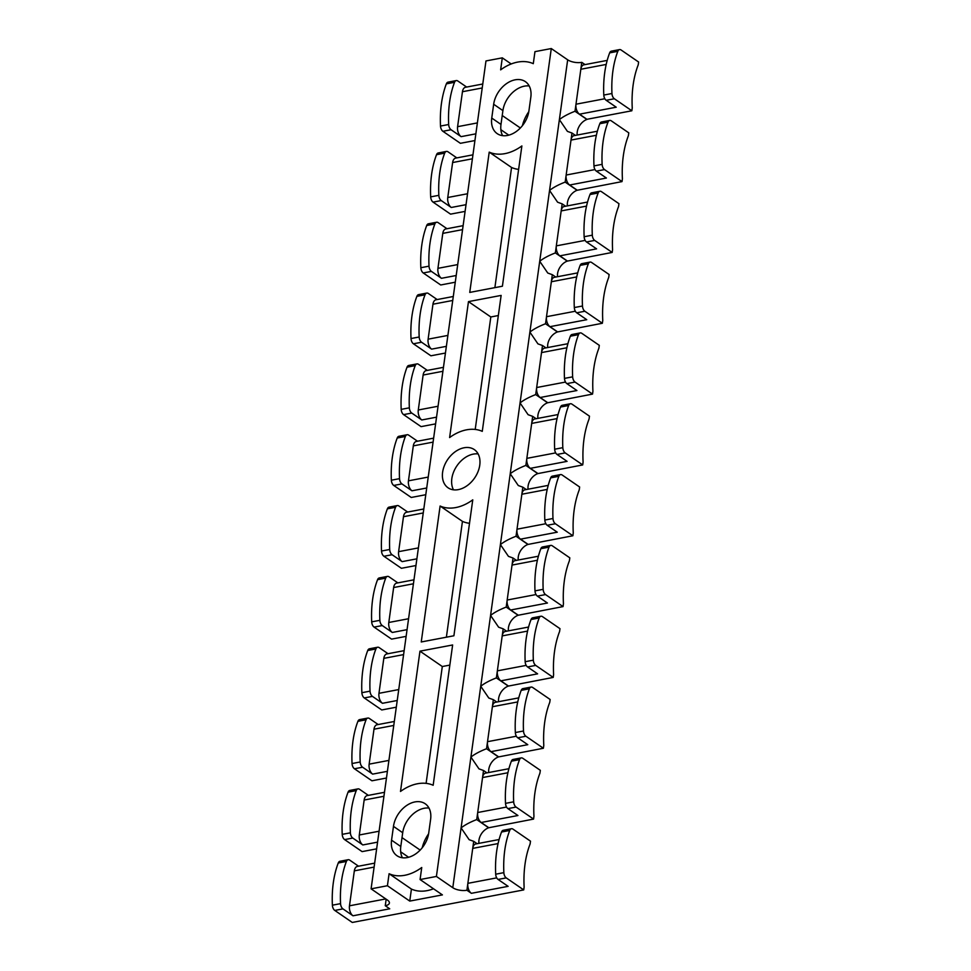 <?xml version="1.0" encoding="UTF-8"?>
<svg xmlns="http://www.w3.org/2000/svg" width="971" height="971" viewBox="0 0 971 971"><rect width="100%" height="100%" fill="white"/><g stroke="black" fill="none" stroke-linecap="round" stroke-linejoin="round"><path stroke-width="1.46" d="M518.623 169.379A43.294 30.514 124.5 0 1 511.559 167.485L489.214 152.131A43.294 30.514 124.5 0 0 504.908 153.636A43.294 30.514 124.5 0 0 521.876 145.941L502.408 286.214L469.746 292.417L489.214 152.131M539.937 773.183A81.503 47.142 79.3 0 0 534.863 793.271A81.503 47.142 79.3 0 0 533.953 816.235L533.565 819.087L516.074 807.071A5.098 2.949 -100.7 0 1 513.671 801.828A81.503 47.142 -100.7 0 1 514.606 779.349A81.503 47.142 -100.7 0 1 519.534 759.638A5.098 2.949 -100.7 0 1 521.257 757.902A5.098 2.949 -100.7 0 1 522.835 758.315L540.325 770.331L539.937 773.183M618.563 206.532A81.503 47.142 79.3 0 0 613.49 226.631A81.503 47.142 79.3 0 0 612.58 249.596L612.191 252.436L594.701 240.42A5.098 2.949 -100.7 0 1 592.31 235.176A81.503 47.142 -100.7 0 1 593.232 212.71A81.503 47.142 -100.7 0 1 598.16 192.986A5.098 2.949 -100.7 0 1 599.884 191.263A5.098 2.949 -100.7 0 1 601.474 191.663L618.952 203.679L618.563 206.532M608.732 277.366A81.503 47.142 79.3 0 0 603.659 297.454A81.503 47.142 79.3 0 0 602.76 320.418L602.36 323.27L584.87 311.254A5.098 2.949 -100.7 0 1 582.479 306.011A81.503 47.142 -100.7 0 1 583.401 283.532A81.503 47.142 -100.7 0 1 588.329 263.821A5.098 2.949 -100.7 0 1 590.052 262.097A5.098 2.949 -100.7 0 1 591.642 262.498L609.12 274.514L608.732 277.366M598.901 348.188A81.503 47.142 79.3 0 0 593.827 368.288A81.503 47.142 79.3 0 0 592.929 391.252L592.528 394.105L575.05 382.076A5.098 2.949 -100.7 0 1 572.647 376.845A81.503 47.142 -100.7 0 1 573.57 354.366A81.503 47.142 -100.7 0 1 578.498 334.643A5.098 2.949 -100.7 0 1 580.221 332.919A5.098 2.949 -100.7 0 1 581.811 333.332L599.301 345.348L598.901 348.188M589.069 419.023A81.503 47.142 79.3 0 0 583.996 439.123A81.503 47.142 79.3 0 0 583.098 462.087L582.709 464.927L565.219 452.911A5.098 2.949 -100.7 0 1 562.816 447.667A81.503 47.142 -100.7 0 1 563.75 425.201A81.503 47.142 -100.7 0 1 568.678 405.477A5.098 2.949 -100.7 0 1 570.39 403.754A5.098 2.949 -100.7 0 1 571.98 404.154L589.47 416.171L589.069 419.023M579.25 489.857A81.503 47.142 79.3 0 0 574.177 509.945A81.503 47.142 79.3 0 0 573.266 532.909L572.878 535.761L555.388 523.745A5.098 2.949 -100.7 0 1 552.985 518.502A81.503 47.142 -100.7 0 1 553.919 496.035A81.503 47.142 -100.7 0 1 558.847 476.312A5.098 2.949 -100.7 0 1 560.57 474.588A5.098 2.949 -100.7 0 1 562.148 474.989L579.638 487.005L579.25 489.857M569.419 560.692A81.503 47.142 79.3 0 0 564.345 580.779A81.503 47.142 79.3 0 0 563.447 603.744L563.046 606.596L545.556 594.58A5.098 2.949 -100.7 0 1 543.165 589.336A81.503 47.142 -100.7 0 1 544.088 566.858A81.503 47.142 -100.7 0 1 549.016 547.134A5.098 2.949 -100.7 0 1 550.739 545.411A5.098 2.949 -100.7 0 1 552.329 545.823L569.807 557.84L569.419 560.692M559.587 631.514A81.503 47.142 79.3 0 0 554.514 651.614A81.503 47.142 79.3 0 0 553.616 674.578L553.215 677.418L535.737 665.402A5.098 2.949 -100.7 0 1 533.334 660.159A81.503 47.142 -100.7 0 1 534.256 637.692A81.503 47.142 -100.7 0 1 539.184 617.969A5.098 2.949 -100.7 0 1 540.908 616.245A5.098 2.949 -100.7 0 1 542.498 616.646L559.988 628.674L559.587 631.514M549.756 702.349A81.503 47.142 79.3 0 0 544.682 722.448A81.503 47.142 79.3 0 0 543.784 745.4L543.384 748.253L525.906 736.236A5.098 2.949 -100.7 0 1 523.503 730.993A81.503 47.142 -100.7 0 1 524.437 708.527A81.503 47.142 -100.7 0 1 529.365 688.803A5.098 2.949 -100.7 0 1 531.076 687.08A5.098 2.949 -100.7 0 1 532.666 687.48L550.156 699.496L549.756 702.349M503.852 872.65A81.503 47.142 -100.7 0 1 504.774 850.183A81.503 47.142 -100.7 0 1 509.702 830.46A5.098 2.949 -100.7 0 1 511.426 828.736A5.098 2.949 -100.7 0 1 513.016 829.149L530.494 841.165L530.105 844.005A81.503 47.142 79.3 0 0 525.032 864.105A81.503 47.142 79.3 0 0 524.122 887.069L523.733 889.909L506.243 877.893A5.098 2.949 -100.7 0 1 503.852 872.65L495.683 874.203A81.503 47.142 -100.7 0 1 496.606 851.737A81.503 47.142 -100.7 0 1 501.534 832.013A5.098 2.949 -100.7 0 1 503.257 830.29L511.426 828.736M499.082 839.527L475.766 843.957A7.634 4.418 79.3 0 0 472.719 848.387L473.702 841.335L469.139 839.684L461.091 827.911C464.963 824.877 470.17 822.097 476.725 819.573L477.696 812.521A7.634 4.418 79.3 0 0 481.203 822.486L517.944 815.519L507.906 808.612A5.098 2.949 -100.7 0 1 505.515 803.369A81.503 47.142 -100.7 0 1 506.437 780.902A81.503 47.142 -100.7 0 1 511.365 761.179A5.098 2.949 -100.7 0 1 513.089 759.456L521.257 757.902M508.913 768.704L485.597 773.122A7.634 4.418 79.3 0 0 482.551 777.565L483.522 770.513L478.97 768.85L470.911 757.077C474.758 754.054 479.977 751.275 486.544 748.738L487.527 741.686A7.634 4.418 79.3 0 0 491.035 751.651L527.775 744.684L517.737 737.79A5.098 2.949 -100.7 0 1 515.346 732.547A81.503 47.142 -100.7 0 1 516.269 710.068A81.503 47.142 -100.7 0 1 521.196 690.357A5.098 2.949 -100.7 0 1 522.92 688.621L531.076 687.08M518.745 697.87L495.416 702.3A7.634 4.418 79.3 0 0 492.382 706.73L493.353 699.678L488.789 698.015L480.742 686.254C484.59 683.22 489.809 680.44 496.375 677.904L497.358 670.852A7.634 4.418 79.3 0 0 500.866 680.829L537.606 673.85L527.569 666.956A5.098 2.949 -100.7 0 1 525.165 661.712A81.503 47.142 -100.7 0 1 526.1 639.246A81.503 47.142 -100.7 0 1 531.028 619.522A5.098 2.949 -100.7 0 1 532.739 617.799L540.908 616.245M508.428 630.859A12.222 8.618 124.5 0 1 518.113 615.262L506.207 607.081L507.178 600.029A7.634 4.418 79.3 0 0 510.697 609.994L547.438 603.027L537.4 596.121A5.098 2.949 -100.7 0 1 534.997 590.878A81.503 47.142 -100.7 0 1 535.919 568.411A81.503 47.142 -100.7 0 1 540.847 548.688A5.098 2.949 -100.7 0 1 542.571 546.964L550.739 545.411M538.395 556.213L515.079 560.631A7.634 4.418 79.3 0 0 512.033 565.073L513.016 558.022L508.452 556.359L500.405 544.585C504.252 541.563 509.459 538.784 516.038 536.247L517.009 529.195A7.634 4.418 79.3 0 0 520.517 539.16L557.269 532.193L547.219 525.287A5.098 2.949 -100.7 0 1 544.828 520.055A81.503 47.142 -100.7 0 1 545.751 497.577A81.503 47.142 -100.7 0 1 550.678 477.853A5.098 2.949 -100.7 0 1 552.402 476.13L560.57 474.588M528.078 489.202A12.222 8.618 124.5 0 1 537.776 473.605L525.857 465.412L526.84 458.361A7.634 4.418 79.3 0 0 530.348 468.338L567.088 461.359L557.051 454.464A5.098 2.949 -100.7 0 1 554.659 449.221A81.503 47.142 -100.7 0 1 555.582 426.755A81.503 47.142 -100.7 0 1 560.51 407.031A5.098 2.949 -100.7 0 1 562.233 405.308L570.39 403.754M558.058 414.544L534.73 418.974A7.634 4.418 79.3 0 0 531.695 423.405L532.666 416.353L528.103 414.702L520.055 402.929C523.903 399.906 529.122 397.115 535.689 394.59L536.672 387.538A7.634 4.418 79.3 0 0 540.179 397.503L576.92 390.536L566.882 383.63A5.098 2.949 -100.7 0 1 564.479 378.387A81.503 47.142 -100.7 0 1 565.413 355.92A81.503 47.142 -100.7 0 1 570.341 336.197A5.098 2.949 -100.7 0 1 572.065 334.473L580.221 332.919M547.741 347.533A12.222 8.618 124.5 0 1 557.439 331.948L545.52 323.756L546.503 316.704A7.634 4.418 79.3 0 0 550.011 326.669L586.751 319.702L576.713 312.796A5.098 2.949 -100.7 0 1 574.31 307.552A81.503 47.142 -100.7 0 1 575.245 285.086A81.503 47.142 -100.7 0 1 580.16 265.362A5.098 2.949 -100.7 0 1 581.884 263.639L590.052 262.097M577.709 272.887L554.392 277.305A7.634 4.418 79.3 0 0 551.346 281.748L552.329 274.696L547.765 273.033L539.718 261.26C543.566 258.237 548.773 255.458 555.351 252.921L556.322 245.869A7.634 4.418 79.3 0 0 559.842 255.846L596.582 248.867L586.533 241.973A5.098 2.949 -100.7 0 1 584.141 236.73A81.503 47.142 -100.7 0 1 585.064 214.251A81.503 47.142 -100.7 0 1 589.992 194.54A5.098 2.949 -100.7 0 1 591.715 192.816L599.884 191.263M602.129 164.342A81.503 47.142 -100.7 0 1 603.064 141.875A81.503 47.142 -100.7 0 1 607.992 122.152A5.098 2.949 -100.7 0 1 609.715 120.428A5.098 2.949 -100.7 0 1 611.293 120.841L628.783 132.857L628.383 135.697A81.503 47.142 79.3 0 0 623.321 155.797A81.503 47.142 79.3 0 0 622.411 178.761L622.023 181.601L604.532 169.585A5.098 2.949 -100.7 0 1 602.129 164.342L593.973 165.895A81.503 47.142 -100.7 0 1 594.895 143.429A81.503 47.142 -100.7 0 1 599.823 123.705A5.098 2.949 -100.7 0 1 601.547 121.982L609.715 120.428M611.961 93.519A81.503 47.142 -100.7 0 1 612.895 71.041A81.503 47.142 -100.7 0 1 617.811 51.329A5.098 2.949 -100.7 0 1 619.534 49.594A5.098 2.949 -100.7 0 1 621.124 50.007L638.615 62.023L638.214 64.875A81.503 47.142 79.3 0 0 633.141 84.963A81.503 47.142 79.3 0 0 632.242 107.927L631.842 110.779L614.364 98.763A5.098 2.949 -100.7 0 1 611.961 93.519L603.792 95.061A81.503 47.142 -100.7 0 1 604.727 72.594A81.503 47.142 -100.7 0 1 609.654 52.871A5.098 2.949 -100.7 0 1 611.378 51.147L619.534 49.594M402.419 857.757A23.17 16.325 124.5 0 1 400.792 846.518L402.698 832.717A23.17 16.325 124.5 0 1 424.181 808.273A23.17 16.325 124.5 0 1 428.988 808.078M430.614 819.318A23.17 16.325 -55.5 0 0 425.177 803.745A23.17 16.325 -55.5 0 0 414.945 801.925A23.17 16.325 -55.5 0 0 393.473 826.37L391.556 840.17A23.17 16.325 -55.5 0 0 397.005 855.742A23.17 16.325 -55.5 0 0 416.074 853.63A23.17 16.325 -55.5 0 0 428.709 833.118L430.614 819.318M502.614 135.649A23.17 16.325 124.5 0 1 500.987 124.409L502.905 110.609A23.17 16.325 124.5 0 1 524.389 86.164A23.17 16.325 124.5 0 1 529.195 85.97M530.821 97.221A23.17 16.325 -55.5 0 0 525.372 81.637A23.17 16.325 -55.5 0 0 515.152 79.816A23.17 16.325 -55.5 0 0 493.669 104.261L491.751 118.061A23.17 16.325 -55.5 0 0 497.201 133.634A23.17 16.325 -55.5 0 0 516.269 131.522A23.17 16.325 -55.5 0 0 528.904 111.01L530.821 97.221M478.133 453.93A23.17 16.325 -55.5 0 0 473.326 454.112A23.17 16.325 -55.5 0 0 455.326 468.423A23.17 16.325 -55.5 0 0 453.469 489.809M464.089 447.765A23.17 16.325 -55.5 0 0 444.378 465.692A23.17 16.325 -55.5 0 0 448.056 487.794A23.17 16.325 -55.5 0 0 458.288 489.627A23.17 16.325 -55.5 0 0 477.999 471.7A23.17 16.325 -55.5 0 0 474.309 449.597A23.17 16.325 -55.5 0 0 464.089 447.765M433.515 888.781A42.785 30.15 124.5 0 1 427.106 890.638A42.785 30.15 124.5 0 1 411.425 889.072L389.092 873.718A42.785 30.15 124.5 0 0 404.773 875.284A42.785 30.15 124.5 0 0 421.742 867.516L420.079 879.544L436.404 876.449L551.285 48.55L534.96 51.645L533.285 63.673A42.785 30.15 124.5 0 0 500.635 69.863L502.298 57.847L485.973 60.942L371.092 888.841L387.478 900.093A10.183 4.187 -172.1 0 1 389.395 903.042A10.183 4.187 -172.1 0 1 385.269 905.737L389.735 908.807L352.995 915.787L342.957 908.88A5.098 2.949 -100.7 0 1 340.554 903.637A81.503 47.142 -100.7 0 1 346.404 861.447A5.098 2.949 -100.7 0 1 348.128 859.723A5.098 2.949 -100.7 0 1 349.718 860.124L358.554 866.205M469.515 523.296A43.04 30.332 124.5 0 1 462.451 521.378L440.106 506.025A43.04 30.332 124.5 0 0 455.8 507.554A43.04 30.332 124.5 0 0 472.768 499.834L453.906 635.774L421.244 641.965L440.106 506.025M597.371 131.219L574.043 135.649A7.634 4.418 79.3 0 0 571.009 140.079L571.98 133.027L567.416 131.376L559.369 119.603C563.216 116.581 568.436 113.801 575.002 111.264L575.985 104.213A7.634 4.418 79.3 0 0 579.493 114.177L586.945 119.299L631.842 110.779M577.223 135.042A12.222 8.618 124.5 0 1 586.921 119.445L575.002 111.264M571.98 133.027L575.415 135.394M557.572 276.711A12.222 8.618 124.5 0 1 567.258 261.114L555.351 252.921M552.329 274.696L555.764 277.051M537.91 418.367A12.222 8.618 124.5 0 1 547.608 402.771L535.689 394.59M532.666 416.353L536.101 418.707M518.259 560.036A12.222 8.618 124.5 0 1 527.945 544.44L516.038 536.247M513.016 558.022L516.438 560.376M498.596 701.693A12.222 8.618 124.5 0 1 508.294 686.096L496.375 677.904M493.353 699.678L496.788 702.033M446.381 637.207L462.451 521.378M426.099 783.366L442.303 666.519L419.97 651.165L400.501 791.45A43.294 30.514 124.5 0 1 433.163 785.26L452.632 644.975L419.97 651.165M389.092 873.718L387.417 885.734L371.092 888.841M468.471 301.617L501.133 295.415L482.271 431.355A43.04 30.332 124.5 0 0 449.609 437.557L468.471 301.617L490.816 316.971L498.341 315.539M449.84 665.099L442.303 666.519M502.298 57.847L511.207 63.965M387.417 885.734L409.762 901.088L411.425 889.072M409.762 901.088L442.412 894.898L420.079 879.544M522.434 125.611A30.817 21.714 124.5 0 1 528.794 111.701M422.239 847.719A30.817 21.714 124.5 0 1 428.599 833.81M488.765 772.528A12.222 8.618 124.5 0 1 498.463 756.931L543.384 748.253M478.946 843.35A12.222 8.618 124.5 0 1 488.631 827.765L533.565 819.087M342.957 908.88L334.789 910.434L352.279 922.45L523.733 889.909M384.48 792.312L367.208 795.589A7.634 4.418 -100.7 0 0 364.161 800.031L359.306 834.987A7.634 4.418 -100.7 0 0 362.814 844.952L352.776 838.058L344.62 839.599L362.098 851.616L376.639 848.86M394.311 721.477L377.027 724.754A7.634 4.418 -100.7 0 0 373.993 729.197L369.138 764.153A7.634 4.418 -100.7 0 0 372.646 774.118L362.608 767.224L354.439 768.765L371.929 780.793L386.47 778.026M404.142 650.655L386.859 653.932A7.634 4.418 -100.7 0 0 383.812 658.362L378.969 693.318A7.634 4.418 -100.7 0 0 382.477 703.295L372.439 696.389L364.271 697.943L381.761 709.959L396.289 707.204M413.974 579.821L396.69 583.098A7.634 4.418 -100.7 0 0 393.643 587.54L388.801 622.484A7.634 4.418 -100.7 0 0 392.308 632.461L382.271 625.555L374.102 627.108L391.592 639.124L406.121 636.369M423.793 508.986L406.521 512.263A7.634 4.418 -100.7 0 0 403.475 516.706L398.62 551.662A7.634 4.418 -100.7 0 0 402.14 561.626L392.09 554.732L383.933 556.274L401.411 568.29L415.952 565.535M433.624 438.152L416.341 441.441A7.634 4.418 -100.7 0 0 413.306 445.871L408.451 480.827A7.634 4.418 -100.7 0 0 411.959 490.792L401.921 483.898L393.753 485.451L411.243 497.468L425.784 494.712M443.456 367.329L426.172 370.606A7.634 4.418 -100.7 0 0 423.125 375.037L418.283 409.993A7.634 4.418 -100.7 0 0 421.79 419.97L411.753 413.063L403.584 414.617L421.074 426.633L435.603 423.878M453.287 296.495L436.003 299.772A7.634 4.418 -100.7 0 0 432.957 304.214L428.114 339.17A7.634 4.418 -100.7 0 0 431.622 349.135L421.584 342.241L413.415 343.783L430.906 355.799L445.434 353.043M463.106 225.66L445.835 228.95A7.634 4.418 -100.7 0 0 442.788 233.38L437.933 268.336A7.634 4.418 -100.7 0 0 441.453 278.301L431.403 271.407L423.247 272.96L440.725 284.976L455.265 282.209M472.938 154.838L455.666 158.115A7.634 4.418 -100.7 0 0 452.62 162.545L447.765 197.501A7.634 4.418 -100.7 0 0 451.272 207.478L441.235 200.572L433.078 202.126L450.556 214.142L465.097 211.387M482.769 84.004L465.485 87.281A7.634 4.418 -100.7 0 0 462.451 91.723L457.596 126.679A7.634 4.418 -100.7 0 0 461.104 136.644L451.066 129.738L442.897 131.291L460.388 143.307L474.916 140.552M567.404 205.876A12.222 8.618 124.5 0 1 577.09 190.28L622.023 181.601M567.258 261.114L612.191 252.436M557.439 331.948L602.36 323.27M547.608 402.771L592.528 394.105M537.776 473.605L582.709 464.927M527.945 544.44L572.878 535.761M518.113 615.262L563.046 606.596M508.294 686.096L553.215 677.418M528.576 627.035L505.248 631.466A7.634 4.418 79.3 0 0 502.201 635.896L503.184 628.844L498.621 627.193L490.573 615.42C494.421 612.398 499.628 609.618 506.207 607.081M466.917 890.249L467.864 883.343A7.634 4.418 79.3 0 0 471.384 893.32L466.917 890.249A10.183 4.187 -172.1 0 1 452.789 887.7L436.404 876.449M488.631 827.765L476.725 819.573M481.203 822.486L488.656 827.608M587.54 202.053L564.224 206.483A7.634 4.418 79.3 0 0 561.177 210.913L562.16 203.861L557.597 202.211L549.55 190.437L567.671 59.814A10.183 4.187 -172.1 0 0 581.787 62.35L580.828 69.257L606.195 64.438M567.889 343.71L544.561 348.14A7.634 4.418 79.3 0 0 541.515 352.582L542.498 345.518L537.934 343.868L529.887 332.094L549.55 190.437C553.397 187.403 558.604 184.624 565.171 182.099L566.154 175.035A7.634 4.418 79.3 0 0 569.661 185.012L577.114 190.122M579.493 114.177L616.233 107.211L606.195 100.304A5.098 2.949 -100.7 0 1 603.792 95.061M569.661 185.012L606.402 178.033L596.364 171.139A5.098 2.949 -100.7 0 1 593.973 165.895M471.384 893.32L508.124 886.341L498.087 879.447A5.098 2.949 -100.7 0 1 495.683 874.203M451.066 129.738A5.098 2.949 -100.7 0 1 448.663 124.506A81.503 47.142 -100.7 0 1 454.525 82.304A5.098 2.949 -100.7 0 1 456.249 80.581A5.098 2.949 -100.7 0 1 457.827 80.994L466.663 87.062M442.897 131.291A5.098 2.949 -100.7 0 1 440.506 126.048A81.503 47.142 -100.7 0 1 446.357 83.858A5.098 2.949 -100.7 0 1 448.08 82.134L456.249 80.581M441.235 200.572A5.098 2.949 -100.7 0 1 438.843 195.329A81.503 47.142 -100.7 0 1 444.694 153.139A5.098 2.949 -100.7 0 1 446.417 151.415A5.098 2.949 -100.7 0 1 448.007 151.816L456.831 157.885M433.078 202.126A5.098 2.949 -100.7 0 1 430.675 196.882A81.503 47.142 -100.7 0 1 436.525 154.692A5.098 2.949 -100.7 0 1 438.249 152.969L446.417 151.415M431.403 271.407A5.098 2.949 -100.7 0 1 429.012 266.163A81.503 47.142 -100.7 0 1 434.862 223.973A5.098 2.949 -100.7 0 1 436.586 222.25A5.098 2.949 -100.7 0 1 438.176 222.65L447 228.719M423.247 272.96A5.098 2.949 -100.7 0 1 420.844 267.717A81.503 47.142 -100.7 0 1 426.706 225.515A5.098 2.949 -100.7 0 1 428.417 223.791L436.586 222.25M421.584 342.241A5.098 2.949 -100.7 0 1 419.181 336.998A81.503 47.142 -100.7 0 1 425.031 294.808A5.098 2.949 -100.7 0 1 426.755 293.072A5.098 2.949 -100.7 0 1 428.345 293.485L437.181 299.554M413.415 343.783A5.098 2.949 -100.7 0 1 411.012 338.539A81.503 47.142 -100.7 0 1 416.875 296.349A5.098 2.949 -100.7 0 1 418.598 294.626L426.755 293.072M411.753 413.063A5.098 2.949 -100.7 0 1 409.349 407.82A81.503 47.142 -100.7 0 1 415.212 365.63A5.098 2.949 -100.7 0 1 416.923 363.907A5.098 2.949 -100.7 0 1 418.513 364.319L427.349 370.388M403.584 414.617A5.098 2.949 -100.7 0 1 401.193 409.374A81.503 47.142 -100.7 0 1 407.043 367.184A5.098 2.949 -100.7 0 1 408.767 365.46L416.923 363.907M401.921 483.898A5.098 2.949 -100.7 0 1 399.53 478.654A81.503 47.142 -100.7 0 1 405.38 436.465A5.098 2.949 -100.7 0 1 407.104 434.741A5.098 2.949 -100.7 0 1 408.694 435.142L417.518 441.21M393.753 485.451A5.098 2.949 -100.7 0 1 391.362 480.208A81.503 47.142 -100.7 0 1 397.212 438.018A5.098 2.949 -100.7 0 1 398.935 436.282L407.104 434.741M392.09 554.732A5.098 2.949 -100.7 0 1 389.699 549.489A81.503 47.142 -100.7 0 1 395.549 507.299A5.098 2.949 -100.7 0 1 397.273 505.575A5.098 2.949 -100.7 0 1 398.863 505.976L407.686 512.045M383.933 556.274A5.098 2.949 -100.7 0 1 381.53 551.03A81.503 47.142 -100.7 0 1 387.38 508.84A5.098 2.949 -100.7 0 1 389.104 507.117L397.273 505.575M382.271 625.555A5.098 2.949 -100.7 0 1 379.867 620.323A81.503 47.142 -100.7 0 1 385.718 578.121A5.098 2.949 -100.7 0 1 387.441 576.398A5.098 2.949 -100.7 0 1 389.031 576.81L397.867 582.879M374.102 627.108A5.098 2.949 -100.7 0 1 371.699 621.865A81.503 47.142 -100.7 0 1 377.561 579.675A5.098 2.949 -100.7 0 1 379.273 577.951L387.441 576.398M372.439 696.389A5.098 2.949 -100.7 0 1 370.036 691.146A81.503 47.142 -100.7 0 1 375.898 648.956A5.098 2.949 -100.7 0 1 377.61 647.232A5.098 2.949 -100.7 0 1 379.2 647.633L388.036 653.701M364.271 697.943A5.098 2.949 -100.7 0 1 361.88 692.699A81.503 47.142 -100.7 0 1 367.73 650.509A5.098 2.949 -100.7 0 1 369.453 648.786L377.61 647.232M362.608 767.224A5.098 2.949 -100.7 0 1 360.205 761.98A81.503 47.142 -100.7 0 1 366.067 719.79A5.098 2.949 -100.7 0 1 367.791 718.067A5.098 2.949 -100.7 0 1 369.368 718.467L378.205 724.536M354.439 768.765A5.098 2.949 -100.7 0 1 352.048 763.534A81.503 47.142 -100.7 0 1 357.898 721.332A5.098 2.949 -100.7 0 1 359.622 719.608L367.791 718.067M352.776 838.058A5.098 2.949 -100.7 0 1 350.385 832.815A81.503 47.142 -100.7 0 1 356.236 790.612A5.098 2.949 -100.7 0 1 357.959 788.889A5.098 2.949 -100.7 0 1 359.549 789.302L368.373 795.37M344.62 839.599A5.098 2.949 -100.7 0 1 342.217 834.356A81.503 47.142 -100.7 0 1 348.067 792.166A5.098 2.949 -100.7 0 1 349.791 790.443L357.959 788.889M352.995 915.787A7.634 4.418 -100.7 0 1 349.475 905.809L354.33 870.853A7.634 4.418 -100.7 0 1 357.377 866.423L374.66 863.146M334.789 910.434A5.098 2.949 -100.7 0 1 332.385 905.19A81.503 47.142 -100.7 0 1 338.248 863.001A5.098 2.949 -100.7 0 1 339.959 861.277L348.128 859.723M567.671 59.814L551.285 48.55M585.052 64.596L581.787 62.35M607.203 60.396L583.874 64.814A7.634 4.418 79.3 0 0 580.828 69.257L575.985 104.213L604.836 98.739M385.269 905.737L386.167 899.207M559.842 255.846L567.282 260.956M550.011 326.669L557.451 331.791M540.179 397.503L547.632 402.625M530.348 468.338L537.8 473.447M520.517 539.16L527.969 544.282M548.227 485.379L524.91 489.809A7.634 4.418 79.3 0 0 521.864 494.239L522.835 487.187L526.27 489.542M510.697 609.994L518.138 615.116M500.866 680.829L508.306 685.939M491.035 751.651L498.487 756.773M542.498 345.518L545.933 347.885M577.09 190.28L565.171 182.099M562.16 203.861L565.583 206.216M503.184 628.844L506.619 631.211M483.522 770.513L486.957 772.867M498.463 756.931L486.544 748.738M473.702 841.335L477.125 843.702M522.835 487.187L518.283 485.524L510.224 473.751L529.887 332.094C533.734 329.072 538.941 326.292 545.52 323.756M475.207 429.449L490.816 316.971M494.882 287.647L511.559 167.485M452.789 887.7L510.224 473.751C514.084 470.729 519.291 467.949 525.857 465.412M505.515 803.369L513.671 801.828M515.346 732.547L523.503 730.993M525.165 661.712L533.334 660.159M534.997 590.878L543.165 589.336M544.828 520.055L552.985 518.502M554.659 449.221L562.816 447.667M564.479 378.387L572.647 376.845M574.31 307.552L582.479 306.011M584.141 236.73L592.31 235.176M408.597 857.259L400.671 851.81M500.987 124.409L491.751 118.061M502.905 110.609L493.669 104.261M400.792 846.518L391.556 840.17M402.698 832.717L393.473 826.37M520.359 127.978L502.225 115.513M508.804 135.151L500.866 129.701M420.164 850.086L402.018 837.621M506.546 807.047L477.696 812.521L482.551 777.565L507.906 772.746M526.197 665.378L497.358 670.852L502.201 635.896L527.569 631.089M516.378 736.212L487.527 741.686L492.382 706.73L517.737 701.924M496.715 877.869L467.864 883.343L472.719 848.387L498.074 843.581M595.005 169.561L566.154 175.035L571.009 140.079L596.364 135.272M585.173 240.395L556.322 245.869L561.177 210.913L586.533 206.107M609.654 52.871L617.811 51.329M606.195 100.304L614.364 98.763M599.823 123.705L607.992 122.152M596.364 171.139L604.532 169.585M589.992 194.54L598.16 192.986M586.533 241.973L594.701 240.42M580.16 265.362L588.329 263.821M576.713 312.796L584.87 311.254M570.341 336.197L578.498 334.643M566.882 383.63L575.05 382.076M560.51 407.031L568.678 405.477M557.051 454.464L565.219 452.911M550.678 477.853L558.847 476.312M547.219 525.287L555.388 523.745M540.847 548.688L549.016 547.134M537.4 596.121L545.556 594.58M531.028 619.522L539.184 617.969M527.569 666.956L535.737 665.402M521.196 690.357L529.365 688.803M517.737 737.79L525.906 736.236M511.365 761.179L519.534 759.638M507.906 808.612L516.074 807.071M501.534 832.013L509.702 830.46M498.087 879.447L506.243 877.893M448.663 124.506L440.506 126.048M454.525 82.304L446.357 83.858M438.843 195.329L430.675 196.882M444.694 153.139L436.525 154.692M429.012 266.163L420.844 267.717M434.862 223.973L426.706 225.515M419.181 336.998L411.012 338.539M425.031 294.808L416.875 296.349M409.349 407.82L401.193 409.374M415.212 365.63L407.043 367.184M399.53 478.654L391.362 480.208M405.38 436.465L397.212 438.018M389.699 549.489L381.53 551.03M395.549 507.299L387.38 508.84M379.867 620.323L371.699 621.865M385.718 578.121L377.561 579.675M370.036 691.146L361.88 692.699M375.898 648.956L367.73 650.509M360.205 761.98L352.048 763.534M366.067 719.79L357.898 721.332M350.385 832.815L342.217 834.356M356.236 790.612L348.067 792.166M340.554 903.637L332.385 905.19M346.404 861.447L338.248 863.001M461.104 136.644L475.851 133.84M457.596 126.679L477.368 122.916M462.451 91.723L482.223 87.96M451.272 207.478L466.019 204.675M447.765 197.501L467.537 193.751M452.62 162.545L472.392 158.795M441.453 278.301L456.2 275.509M437.933 268.336L457.717 264.585M442.788 233.38L462.56 229.629M576.713 276.929L551.346 281.748L546.503 316.704L575.342 311.23M431.622 349.135L446.369 346.344M428.114 339.17L447.886 335.42M432.957 304.214L452.729 300.464M566.882 347.764L541.515 352.582L536.672 387.538L565.51 382.064M421.79 419.97L436.537 417.166M418.283 409.993L438.055 406.242M423.125 375.037L442.91 371.286M557.051 418.598L531.695 423.405L526.84 458.361L555.691 452.887M411.959 490.792L426.706 488M408.451 480.827L428.223 477.077M413.306 445.871L433.078 442.121M547.219 489.42L521.864 494.239L517.009 529.195L545.86 523.721M402.14 561.626L416.887 558.835M398.62 551.662L418.392 547.911M403.475 516.706L423.247 512.955M537.4 560.255L512.033 565.073L507.178 600.029L536.028 594.555M392.308 632.461L407.055 629.657M388.801 622.484L408.573 618.733M393.643 587.54L413.415 583.777M382.477 703.295L397.224 700.492M378.969 693.318L398.741 689.568M383.812 658.362L403.596 654.612M372.646 774.118L387.393 771.326M369.138 764.153L388.91 760.402M373.993 729.197L393.765 725.446M362.814 844.952L377.561 842.148M359.306 834.987L379.078 831.225M364.161 800.031L383.933 796.269M349.475 905.809L385.766 898.928M354.33 870.853L374.102 867.103"/></g></svg>
